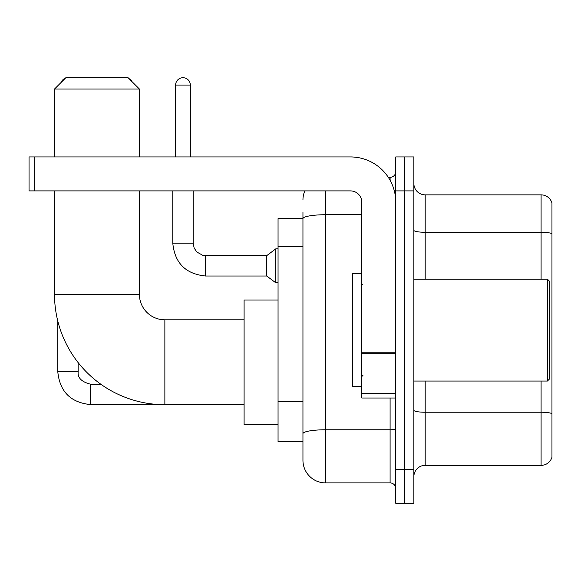 <?xml version="1.0" encoding="UTF-8"?>
<svg xmlns="http://www.w3.org/2000/svg" width="581" height="581" viewBox="0 0 581 581"><rect width="100%" height="100%" fill="white"/><g stroke="black" fill="none" stroke-linecap="round" stroke-linejoin="round"><path stroke-width="0.87" d="M325.585 190.902L325.585 482.913A22.637 22.637 0 0 1 302.948 460.275L302.948 212.406L302.948 218.63L278.052 218.63L278.052 441.596L302.948 441.596M395.763 469.325L395.763 503.284L404.812 503.284L404.812 469.325L404.812 503.284L413.868 503.284L413.868 469.325L404.812 469.325L404.812 190.902L404.812 469.325L395.763 469.325L395.763 190.902L404.812 190.902L404.812 156.943L404.812 190.902L413.868 190.902L413.868 469.325M413.868 190.902L413.868 156.943L395.763 156.943L395.763 190.902M325.585 482.913L390.098 482.913L390.098 398.021M388.297 177.321L390.098 177.321A5.657 5.657 0 0 0 395.763 171.656M302.948 460.275L302.948 437.638M361.803 214.73L325.585 214.73A22.637 3.929 180 0 0 302.948 218.659L302.948 212.406M395.763 488.57A5.657 5.657 0 0 0 390.098 482.913M302.948 199.951A22.637 22.637 0 0 1 304.836 190.902M413.868 476.681A11.315 11.315 0 0 1 425.183 465.366L541.085 465.366L541.085 381.049M551.95 203.009A11.315 11.315 0 0 0 541.085 194.86A11.315 11.315 0 0 1 551.95 203.009L551.95 457.218A11.315 11.315 0 0 1 541.085 465.366M551.95 203.916L551.95 233.685A11.315 1.968 180 0 0 541.085 232.269L541.085 194.86L425.183 194.86A11.315 11.315 0 0 1 413.868 183.545A11.315 11.315 0 0 0 425.183 194.86L425.183 279.185M244.093 404.703L164.866 404.703A110.354 110.354 0 0 1 54.512 294.349L54.512 190.902M164.866 404.703L164.866 319.811A25.462 25.462 0 0 1 139.404 294.349L139.404 190.902M65.835 77.716L128.081 77.716L139.404 89.038L54.512 89.038L65.835 77.716M139.404 156.943L139.404 89.038M54.512 156.943L54.512 89.038M278.052 300.007L244.093 300.007L244.093 424.508L278.052 424.508M65.341 78.21A7.357 7.357 0 0 0 61.121 82.437M57.795 321.061L57.795 371.767L78.174 371.767L78.174 362.624M128.96 78.595A7.357 7.357 0 0 1 131.967 81.601M175.622 156.943L175.622 85.073A7.357 7.357 0 0 1 182.979 77.716A7.357 7.357 0 0 1 190.336 85.073L190.336 156.943M205.616 276.011C185.702 274.043 174.758 263.106 172.789 243.192C174.758 263.106 185.702 274.043 205.616 276.011C185.702 274.043 174.758 263.106 172.789 243.192C174.758 263.106 185.702 274.043 205.616 276.011C185.702 274.043 174.758 263.106 172.789 243.192C174.758 263.106 185.702 274.043 205.616 276.011C185.702 274.043 174.758 263.106 172.789 243.192C174.758 263.106 185.702 274.043 205.616 276.011C185.702 274.043 174.758 263.106 172.789 243.192C174.758 263.106 185.702 274.043 205.616 276.011C185.702 274.043 174.758 263.106 172.789 243.192C174.758 263.106 185.702 274.043 205.616 276.011C185.702 274.043 174.758 263.106 172.789 243.192C174.758 263.106 185.702 274.043 205.616 276.011C185.702 274.043 174.758 263.106 172.789 243.192C174.758 263.106 185.702 274.043 205.616 276.011C185.702 274.043 174.758 263.106 172.789 243.192L193.161 243.192L194.148 248.051L196.814 251.994L202.696 255.291L266.73 255.64L266.73 276.011L205.616 276.011L205.616 255.662M266.73 255.64L275.786 248.85L275.786 282.802L278.052 282.802M395.763 398.021L361.803 398.021L361.803 352.253L395.763 352.253M395.763 202.217A45.274 45.274 0 0 0 350.488 156.943L34.707 156.943L34.707 190.902L350.488 190.902A11.315 11.315 0 0 1 361.803 202.217L361.803 352.253M34.707 190.902L29.05 190.902L29.05 156.943L34.707 156.943M547.425 279.185L549.684 281.444L549.684 378.783L547.425 381.049L547.425 279.185L413.868 279.185M361.803 273.52L352.747 273.52L352.747 386.706L361.803 386.706M302.948 246.685L278.052 246.685M302.948 401.747L278.052 401.747M395.763 428.793A5.657 0.98 0 0 1 390.098 429.773L325.585 429.773A22.637 3.929 180 0 0 302.948 433.702M390.098 180.299L390.098 177.321M551.95 413.65A11.315 1.968 180 0 0 541.085 412.234L425.183 412.234L425.183 465.366M541.085 279.185L541.085 232.269L425.183 232.269A11.315 1.968 0 0 1 413.868 230.308M425.183 381.049L425.183 412.234A11.315 1.968 0 0 1 413.868 410.266M54.512 294.349L139.404 294.349M100.825 384.215L90.621 384.215C81.638 381.949 77.484 377.803 78.174 371.767C77.484 377.803 81.638 381.949 90.621 384.215C81.638 381.949 77.484 377.803 78.174 371.767C77.484 377.803 81.638 381.949 90.621 384.215C81.638 381.949 77.484 377.803 78.174 371.767C77.484 377.803 81.638 381.949 90.621 384.215C81.638 381.949 77.484 377.803 78.174 371.767C77.484 377.803 81.638 381.949 90.621 384.215L90.621 404.587C70.708 402.618 59.763 391.681 57.795 371.767C59.763 391.681 70.708 402.618 90.621 404.587C70.708 402.618 59.763 391.681 57.795 371.767C59.763 391.681 70.708 402.618 90.621 404.587C70.708 402.618 59.763 391.681 57.795 371.767C59.763 391.681 70.708 402.618 90.621 404.587C70.708 402.618 59.763 391.681 57.795 371.767C59.763 391.681 70.708 402.618 90.621 404.587L159.869 404.587M193.161 243.192L193.161 190.902M175.622 85.073L190.336 85.073M395.763 353.241L361.803 353.241M361.803 393.344L395.763 393.344M244.093 319.811L164.866 319.811M266.73 276.011L275.786 282.802M172.789 243.192L172.789 190.902M275.786 248.85L278.052 248.85M413.868 381.049L547.425 381.049M362.936 284.843L361.803 283.71M362.936 375.384L361.803 376.517"/></g></svg>
